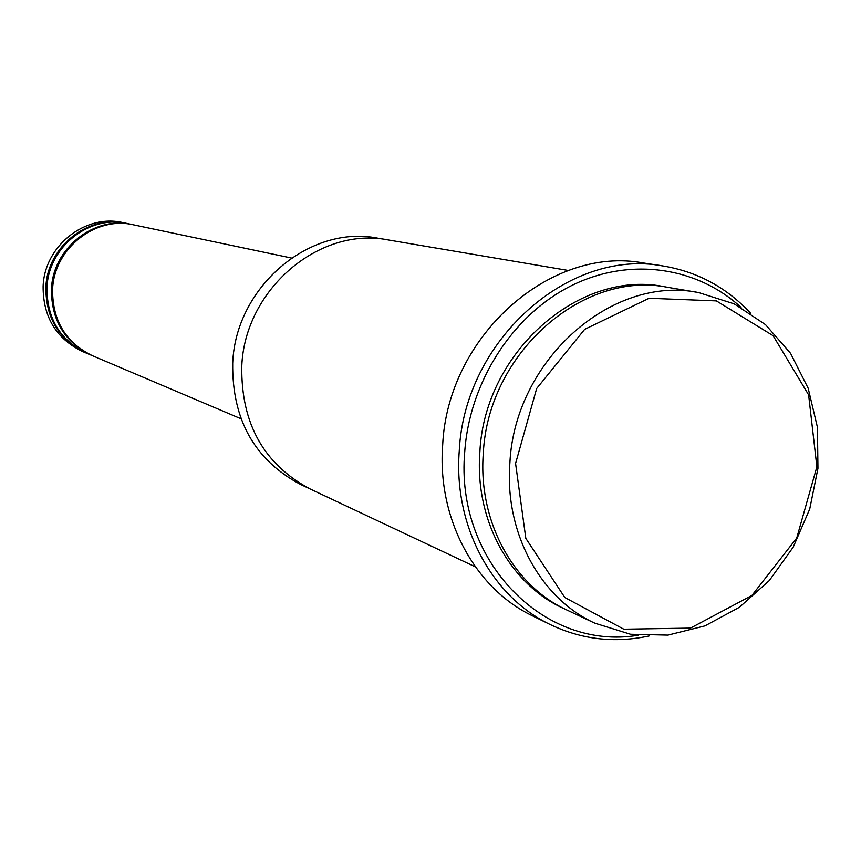 <?xml version="1.0" encoding="UTF-8"?>
<svg xmlns="http://www.w3.org/2000/svg" width="861" height="861" viewBox="0 0 861 861"><rect width="100%" height="100%" fill="white"/><g stroke="black" fill="none" stroke-linecap="round" stroke-linejoin="round"><path stroke-width="1.29" d="M91.374 355.259L86.649 353.247C60.184 340.375 46.957 318.613 46.968 287.983C48.065 247.172 89.469 214.378 127.374 223.537L132.4 224.592C94.247 215.368 52.553 248.42 51.445 289.522C51.423 320.378 64.736 342.291 91.374 355.259L91.966 355.507M133.035 224.732L132.4 224.592M594.854 623.192L566.786 609.965C513.188 585.512 477.963 521.099 483.312 453.252C488.004 353.042 583.123 269.848 668.071 287.391L698.68 292.579C612.074 274.67 514.824 360.049 509.895 462.787C504.331 532.346 540.213 598.287 594.854 623.192L630.521 634.256L667.964 635.106L704.955 625.882L739.384 607.296L769.336 580.518L793.218 547.144L809.717 509.055L817.95 468.373L817.444 427.336L808.167 388.236L790.538 353.311L765.461 324.597L734.261 303.901L698.68 292.579M515.578 463.476L525.823 538.362L564.794 597.48L623.773 629.197L690.479 628.11L751.922 595.435L796.726 538.05L816.874 466.823L808.619 394.876L773.092 335.672L716.384 300.898L649.086 298.272L584.651 329.365L536.672 388.505L515.578 463.476M309.454 488.628L300.532 484.42C254.641 460.065 232.029 419.694 232.696 363.32C235.44 287.036 309.648 224.344 377.85 238.185L387.579 239.832M240.951 418.747L92.568 355.765C65.877 342.775 52.553 320.83 52.575 289.909C53.683 248.732 95.453 215.616 133.67 224.861L291.427 258.009M126.761 223.408L126.136 223.279C88.285 214.131 46.957 246.87 45.87 287.596C45.848 318.183 59.054 339.901 85.476 352.752L86.068 352.999M126.136 223.279L123.048 222.633C85.347 213.517 44.191 246.106 43.115 286.648C43.104 317.096 56.256 338.717 82.57 351.525L85.476 352.752M741.02 307.377C696.301 266.253 628.541 256.804 570.402 286.175C512.338 315.578 469.579 382.08 464.736 451.821C454.888 561.157 544.432 651.185 638.066 635.257M568.443 270.494L388.408 239.971C319.56 226.002 244.567 289.425 241.769 366.571C241.069 423.59 263.886 464.391 310.208 488.994L475.38 566.872M388.408 239.971C319.56 225.991 244.567 289.425 241.758 366.571M550.168 624.526L532.529 615.863C474.809 588.354 437.022 518.537 442.672 445.094C447.623 336.167 550.437 245.407 643.339 262.971L662.766 265.931C568.69 248.129 464.359 340.439 459.247 451.153C453.456 525.791 491.706 596.684 550.168 624.526C581.681 639.562 614.668 643.371 649.151 635.956M750.523 313.146C726.469 287.348 697.216 271.613 662.766 265.931M666.08 287.068C580.949 268.083 484.528 351.245 479.868 452.014C474.465 520.442 510.541 585.286 564.967 609.082"/></g></svg>
